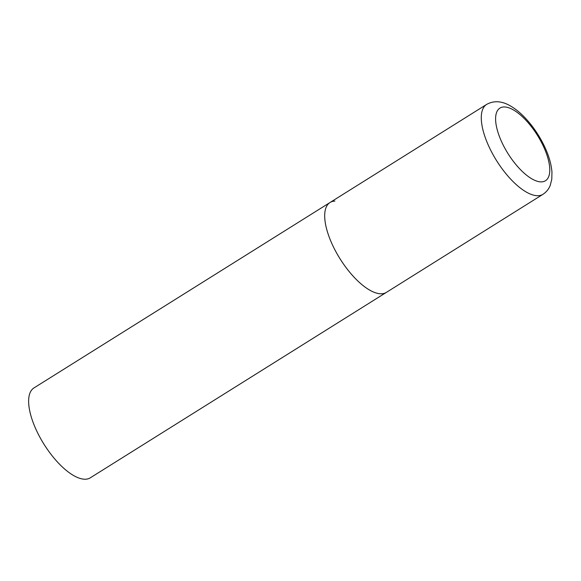 <?xml version="1.0" encoding="UTF-8"?>
<svg xmlns="http://www.w3.org/2000/svg" width="581" height="581" viewBox="0 0 581 581"><rect width="100%" height="100%" fill="white"/><g stroke="black" fill="none" stroke-linecap="round" stroke-linejoin="round"><path stroke-width="0.87" d="M334.148 248.356A53.045 21.439 57.9 0 0 386.372 292.396A53.045 21.439 -122.1 0 1 381.535 293.797A53.045 21.439 -122.1 0 1 336.958 253.628A53.045 21.439 -122.1 0 1 330.059 202.486A53.045 21.439 57.9 0 0 334.148 248.356M542.952 194.323C546.372 192.079 548.805 189.079 550.258 185.31L551.79 179.224L551.95 171.991C551.216 163.305 548.348 153.994 543.337 144.052C538.681 134.85 533.031 126.585 526.408 119.258C521.215 113.527 515.884 109.09 510.423 105.931C501.817 100.92 493.886 100.411 486.646 104.413A53.045 21.439 57.9 0 0 490.734 150.29A53.045 21.439 57.9 0 0 542.952 194.323L90.309 477.814A53.045 21.439 -122.1 0 1 85.472 479.223A53.045 21.439 -122.1 0 1 40.902 439.054A53.045 21.439 -122.1 0 1 34.003 387.905L330.059 202.486A53.045 21.439 -122.1 0 1 334.896 201.077M503.248 145.17A42.856 17.321 57.9 0 0 541.536 181.882A42.856 17.321 57.9 0 0 542.138 143.681A42.856 17.321 57.9 0 0 503.85 106.962A42.856 17.321 57.9 0 0 503.248 145.17M330.059 202.486L486.646 104.413"/></g></svg>

